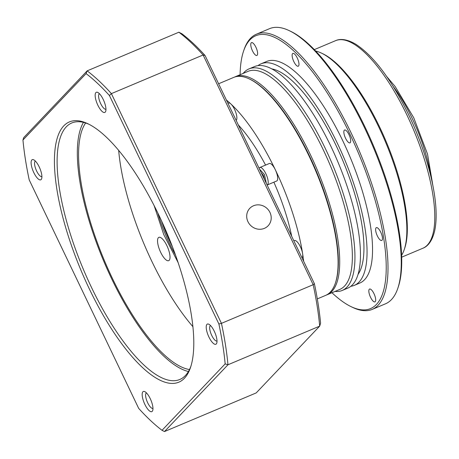 <?xml version="1.0" encoding="UTF-8"?>
<svg xmlns="http://www.w3.org/2000/svg" width="459" height="459" viewBox="0 0 459 459"><rect width="100%" height="100%" fill="white"/><g stroke="black" fill="none" stroke-linecap="round" stroke-linejoin="round"><path stroke-width="0.69" d="M218.604 83.767L233.757 77.382A118.29 39.25 67.2 0 1 249.415 78.988L250.126 79.332A117.653 39.038 67.2 0 1 309.28 155.595A117.653 39.038 67.2 0 1 335.644 282.325L335.391 283.077A118.29 39.25 67.2 0 1 325.603 295.401L317.312 298.895M249.415 78.988A118.29 39.25 67.2 0 1 308.884 155.664A118.29 39.25 67.2 0 1 335.391 283.077M226.402 100.039A118.29 39.25 67.2 0 1 230.98 104.061A118.29 39.25 67.2 0 1 275.343 169.796A118.29 39.25 67.2 0 1 302.596 253.534A118.29 39.25 67.2 0 1 303.646 261.263M227.957 103.286L228.513 103.051A9.49 3.15 67.2 0 1 230.98 104.061A9.49 3.15 67.2 0 1 234.538 109.334A9.49 3.15 67.2 0 1 236.15 120.378M269.313 163.519A9.49 3.15 67.2 0 1 275.343 169.796A9.49 3.15 67.2 0 1 276.679 181.007L267.224 184.988A9.49 3.15 67.2 0 0 265.881 173.783A9.49 3.15 67.2 0 0 259.857 167.501L269.313 163.519M293.829 240.768L294.385 240.539A9.49 3.15 67.2 0 1 300.41 246.816A9.49 3.15 67.2 0 1 302.596 253.534A9.49 3.15 67.2 0 1 302.016 257.86M238.341 124.957A98.679 32.744 67.2 0 1 265.572 165.097M161.608 221.02A62.499 20.735 -112.8 0 0 170.22 242.243A62.499 20.735 -112.8 0 0 172.423 246.69M273.874 182.189A98.679 32.744 67.2 0 1 291.706 236.339M261.28 172.831L263.523 175.573L264.527 179.612M263.856 176.795L263.294 177.031M264.373 228.364A12.651 11.814 43.5 0 0 268.125 225.776A12.651 11.814 43.5 0 0 268.704 210.337A12.651 11.814 43.5 0 0 253.54 205.752A12.651 11.814 43.5 0 0 249.782 208.34A12.651 11.814 43.5 0 0 249.203 223.78A12.651 11.814 43.5 0 0 264.373 228.364M158.366 237.705A12.651 4.2 67.2 0 1 158.871 237.355A12.651 4.2 67.2 0 1 167.288 246.546A12.651 4.2 67.2 0 1 169.199 260.316A12.651 4.2 67.2 0 1 168.694 260.672A12.651 4.2 67.2 0 1 160.277 251.475A12.651 4.2 67.2 0 1 158.366 237.705M89.08 124.332A139.163 46.175 -112.8 0 0 71.788 122.966A139.163 46.175 -112.8 0 0 66.239 126.868A139.163 46.175 -112.8 0 0 91.461 287.363A139.163 46.175 -112.8 0 0 179.842 379.461A139.163 46.175 -112.8 0 0 185.39 375.56A139.163 46.175 -112.8 0 0 190.944 366.133M158.912 215.277A141.188 46.847 67.2 0 1 190.554 367.355A141.188 46.847 67.2 0 1 89.201 288.631A141.188 46.847 67.2 0 1 87.927 123.758A141.188 46.847 67.2 0 1 158.912 215.277M150.265 398.71A10.941 3.632 67.2 0 1 152.715 410.489A10.941 3.632 67.2 0 1 144.86 404.39A10.941 3.632 67.2 0 1 144.763 391.619A10.941 3.632 67.2 0 1 150.265 398.71M146.438 392.898A8.411 2.788 -112.8 0 0 146.163 393.111A8.411 2.788 -112.8 0 0 147.689 402.807A8.411 2.788 -112.8 0 0 152.967 408.395M103.252 99.517A10.941 3.632 67.2 0 1 105.702 111.302A10.941 3.632 67.2 0 1 97.847 105.197A10.941 3.632 67.2 0 1 97.75 92.425A10.941 3.632 67.2 0 1 103.252 99.517M99.425 93.711A8.411 2.788 -112.8 0 0 99.15 93.917A8.411 2.788 -112.8 0 0 100.67 103.614A8.411 2.788 -112.8 0 0 105.954 109.202M206.929 324.387A10.941 3.632 67.2 0 1 208.811 324.226A10.941 3.632 67.2 0 1 214.955 332.752A10.941 3.632 67.2 0 1 216.763 343.102A10.941 3.632 67.2 0 1 216.292 343.934A10.941 3.632 67.2 0 1 208.908 337.004A10.941 3.632 67.2 0 1 206.929 324.387M210.486 325.511A8.411 2.788 -112.8 0 0 210.211 325.724A8.411 2.788 -112.8 0 0 211.438 334.783A8.411 2.788 -112.8 0 0 217.015 341.008M31.82 159.973A10.941 3.632 67.2 0 1 33.702 159.812A10.941 3.632 67.2 0 1 39.847 168.338A10.941 3.632 67.2 0 1 41.654 178.689A10.941 3.632 67.2 0 1 41.184 179.521A10.941 3.632 67.2 0 1 33.8 172.59A10.941 3.632 67.2 0 1 31.82 159.973M35.377 161.098A8.411 2.788 -112.8 0 0 35.102 161.304A8.411 2.788 -112.8 0 0 36.33 170.369A8.411 2.788 -112.8 0 0 41.907 176.595M205.064 55.499A206.211 68.42 -112.8 0 0 181.936 33.788L178.872 32.222A208.742 69.263 67.2 0 1 203.113 54.982L205.064 55.499L314.381 283.662L313.181 284.712A208.742 69.263 67.2 0 1 319.688 326.131L320.589 323.17A206.211 68.42 -112.8 0 0 314.381 283.662M319.688 326.131L256.214 392.915L164.488 431.558L227.962 364.773L319.688 326.131M178.872 32.222L87.147 70.864A208.742 69.263 67.2 0 1 111.388 93.625L203.113 54.982L313.181 284.712L221.45 323.354A208.742 69.263 67.2 0 1 227.962 364.773L225.162 363.889L162.033 430.312L164.488 431.558M87.147 70.864L23.673 137.654L22.95 140.018L86.08 73.601L87.147 70.864M218.891 323.997L221.45 323.354L111.388 93.625L109.426 95.518L218.891 323.997A206.722 68.592 67.2 0 1 225.162 363.889M162.033 430.312A206.722 68.592 67.2 0 1 138.687 408.39L29.221 179.911A206.722 68.592 67.2 0 1 22.95 140.018M86.08 73.601A206.722 68.592 67.2 0 1 109.426 95.518M118.68 150.432A136.633 45.338 -112.8 0 0 192.946 326.722M83.458 122.381A139.163 46.175 -112.8 0 0 103.499 260.614A139.163 46.175 -112.8 0 0 188.414 371.52M189.481 369.547A136.633 45.338 67.2 0 1 104.273 260.287A136.633 45.338 67.2 0 1 85.609 122.995M326.418 295.028A118.29 39.25 -112.8 0 0 327.256 294.707A118.29 39.25 -112.8 0 0 310.536 154.97A118.29 39.25 -112.8 0 0 235.41 76.687A118.29 39.25 -112.8 0 0 234.595 77.06M327.256 294.707L339.901 289.377A118.29 39.25 -112.8 0 0 323.182 149.64A118.29 39.25 -112.8 0 0 248.055 71.357L235.41 76.687M335.047 291.425A120.183 39.876 -112.8 0 0 342.288 290.432A120.183 39.876 -112.8 0 0 325.299 148.452A120.183 39.876 -112.8 0 0 248.967 68.913A120.183 39.876 -112.8 0 0 243.201 73.406M342.288 290.432L347.79 288.114A120.183 39.876 -112.8 0 0 330.801 146.134A120.183 39.876 -112.8 0 0 254.47 66.601L248.967 68.913M358.169 274.218A113.861 37.781 -112.8 0 0 335.839 144.998A113.861 37.781 -112.8 0 0 271.665 68.879M350.9 286.278A120.183 39.876 -112.8 0 0 354.388 285.337A120.183 39.876 -112.8 0 0 337.399 143.357A120.183 39.876 -112.8 0 0 261.068 63.818A120.183 39.876 -112.8 0 0 257.958 65.654M354.388 285.337L359.885 283.019A120.183 39.876 -112.8 0 0 342.896 141.039A120.183 39.876 -112.8 0 0 266.564 61.5L261.068 63.818M331.943 292.733A148.016 49.113 -112.8 0 0 351.101 306.658A148.016 49.113 -112.8 0 0 349.769 133.81A148.016 49.113 -112.8 0 0 243.511 51.276A148.016 49.113 -112.8 0 0 240.097 74.714M351.101 306.658L352.523 307.341A149.284 49.532 -112.8 0 0 372.283 309.372A149.284 49.532 -112.8 0 0 351.181 133.018A149.284 49.532 -112.8 0 0 256.369 34.224A149.284 49.532 -112.8 0 0 244.016 49.779L243.511 51.276M255.91 47.237A6.96 2.306 67.2 0 1 256.891 55.459A6.96 2.306 67.2 0 1 252.473 50.851A6.96 2.306 67.2 0 1 251.492 42.635A6.96 2.306 67.2 0 1 255.91 47.237M297.271 57.995A6.96 2.306 67.2 0 1 298.258 66.216A6.96 2.306 67.2 0 1 293.84 61.615A6.96 2.306 67.2 0 1 292.853 53.393A6.96 2.306 67.2 0 1 297.271 57.995M348.989 134.63A6.96 2.306 67.2 0 1 349.97 142.852A6.96 2.306 67.2 0 1 345.552 138.245A6.96 2.306 67.2 0 1 344.571 130.029A6.96 2.306 67.2 0 1 348.989 134.63M380.763 232.248A6.96 2.306 67.2 0 1 381.745 240.47A6.96 2.306 67.2 0 1 377.327 235.863A6.96 2.306 67.2 0 1 376.34 227.647A6.96 2.306 67.2 0 1 380.763 232.248M373.982 293.668A6.96 2.306 67.2 0 1 374.963 301.884A6.96 2.306 67.2 0 1 370.545 297.283A6.96 2.306 67.2 0 1 369.558 289.061A6.96 2.306 67.2 0 1 373.982 293.668M372.283 309.372L385.48 303.812A149.284 49.532 -112.8 0 0 397.833 288.258A149.284 49.532 -112.8 0 0 364.383 127.459A149.284 49.532 -112.8 0 0 289.325 30.69A149.284 49.532 -112.8 0 0 269.565 28.665L256.369 34.224M289.325 30.69L290.748 31.373A148.016 49.113 67.2 0 1 365.169 127.321A148.016 49.113 67.2 0 1 398.337 286.76L397.833 288.258M401.654 255.244A113.861 37.781 -112.8 0 0 404.247 249.57A113.861 37.781 -112.8 0 0 378.732 126.931A113.861 37.781 -112.8 0 0 321.489 53.124A113.861 37.781 -112.8 0 0 315.614 51.018M404.247 249.57L404.752 248.072A112.593 37.357 -112.8 0 0 379.518 126.793A112.593 37.357 -112.8 0 0 322.912 53.806L321.489 53.124M259.473 169.067L264.47 174.575L266.329 183.376M175.55 255.112A69.579 23.088 67.2 0 1 157.764 212.901M154.126 205.615L163.771 234.629L178.218 262.806M335.5 40.696C339.103 38.986 345.644 38.309 355.582 44.11C373.557 55.746 391.252 79.304 408.671 114.773C424.489 147.586 435.138 184.868 436.05 210.951C436.366 218.834 435.861 225.65 434.535 231.399C431.747 242.61 426.686 246.839 422.928 248.221A112.593 37.357 -112.8 0 0 407.013 115.209A112.593 37.357 -112.8 0 0 335.5 40.696L314.289 49.635M430.519 175.011A79.7 26.444 -112.8 0 0 412.09 118.198A79.7 26.444 -112.8 0 0 393.191 86.407M259.019 168.12L259.857 167.501M386.69 76.515L395.17 86.533L413.748 117.762L427.524 154.075L433.055 186.572M401.717 257.16L422.928 248.221"/></g></svg>
